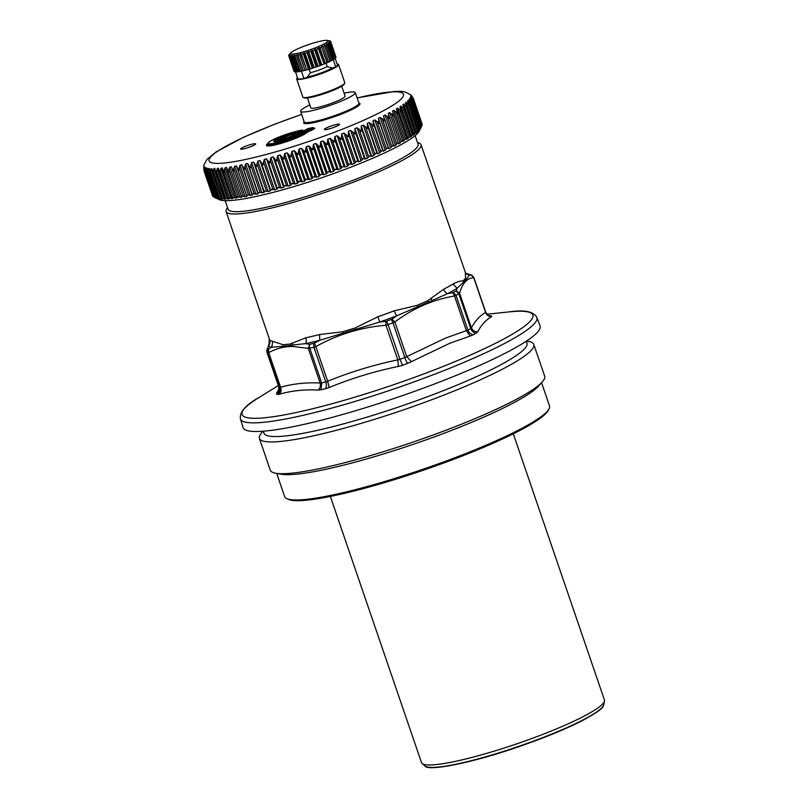 <?xml version="1.0" encoding="UTF-8"?>
<svg xmlns="http://www.w3.org/2000/svg" width="808" height="808" viewBox="0 0 808 808"><rect width="100%" height="100%" fill="white"/><g stroke="black" fill="none" stroke-linecap="round" stroke-linejoin="round"><path stroke-width="1.21" d="M276.71 473.417L284.628 496.546A139.986 18.998 -18.9 0 0 286.719 498.587L288.234 499.304A138.774 18.836 -18.9 0 0 316.342 498.95A138.774 18.836 -18.9 0 0 456.429 458.257A138.774 18.836 -18.9 0 0 548.349 410.252L549.097 408.747A139.986 18.998 -18.9 0 0 549.501 405.858L541.582 382.729M286.719 498.587A139.986 18.998 -18.9 0 0 315.07 498.223A139.986 18.998 -18.9 0 0 456.379 457.176A139.986 18.998 -18.9 0 0 549.097 408.747M263.075 431.219L261.802 432.634A145.016 19.685 -18.9 0 0 259.398 438.391L270.266 470.155A145.016 19.685 -18.9 0 0 275.7 473.236L281.204 474.215A139.986 18.998 -18.9 0 0 306.414 472.922A139.986 18.998 -18.9 0 0 441.198 434.34A139.986 18.998 -18.9 0 0 538.522 386.123L542.269 381.962A145.016 19.685 -18.9 0 0 544.673 376.205L533.795 344.44A145.016 19.685 -18.9 0 0 528.371 341.37L526.503 341.026M275.7 473.236A145.016 19.685 -18.9 0 0 301.808 471.892A145.016 19.685 -18.9 0 0 441.451 431.926A145.016 19.685 -18.9 0 0 542.269 381.962M259.398 438.391A145.016 19.685 -18.9 0 0 290.93 440.128A145.016 19.685 -18.9 0 0 446.228 394.153A145.016 19.685 -18.9 0 0 533.795 344.44M526.291 341.168L526.967 343.127A138.976 18.857 161.1 0 1 443.047 390.769A138.976 18.857 161.1 0 1 294.213 434.825A138.976 18.857 161.1 0 1 263.994 433.169L263.317 431.209M243.067 427.563A156.964 21.301 -18.9 0 0 331.24 417.615A156.964 21.301 -18.9 0 0 486.578 362.277A156.964 21.301 -18.9 0 0 540.067 325.876L536.845 317.443A156.651 21.261 161.1 0 1 483.457 353.763A156.651 21.261 161.1 0 1 328.442 409A156.651 21.261 161.1 0 1 240.441 418.928L243.067 427.563M488.436 315.544A6.04 5.898 109.4 0 0 490.779 315.817L489.093 315.605M476.154 333.169A115.261 15.645 161.1 0 1 473.266 334.785L470.216 336.037L466.357 330.654L467.933 330.108A110.777 15.039 -18.9 0 0 470.711 328.553A6.04 4.888 -119.8 0 0 476.154 333.169L477.639 331.886C481.467 324.735 486.133 319.685 491.638 316.726L488.446 315.554L485.79 312.353L473.892 277.619L472.003 275.376A4.03 3.959 118.8 0 0 470.822 274.952L473.821 277.548M470.216 336.037L449.48 343.42L411.393 361.671L406.727 356.631L404.859 357.591L392.961 322.836L394.87 321.998L406.727 356.631L445.39 338.148L466.357 330.654L454.5 296.011L456.035 295.354A110.777 15.039 -18.9 0 0 458.813 293.799L459.57 293.173L456.086 290.92A108.767 14.766 161.1 0 1 453.359 292.446L456.035 295.354L467.933 330.108A6.04 4.717 -118.8 0 0 473.266 334.785M453.359 292.446L452.823 292.617L454.5 296.011C432.906 299.647 413.029 308.313 394.87 321.998L392.062 319.089L391.436 319.423L392.961 322.836A110.777 15.039 -18.9 0 1 388.082 324.624L386.638 321.17A108.767 14.766 -18.9 0 0 391.436 319.423M452.823 292.617L447.592 293.658L428.543 302.061L427.745 300.748L417.201 305.313A103.626 14.059 -18.9 0 0 427.745 300.748L443.693 289.254A6.04 4.484 -117.6 0 0 447.592 293.658A106.636 14.473 161.1 0 0 457.146 288.305L456.328 290.658M466.004 273.72L469.882 274.548A108.767 14.766 161.1 0 1 470.822 274.952L469.286 275.154L466.287 279.548L465.58 278.245L465.327 272.276L466.065 273.407A6.04 5.979 136.6 0 0 469.286 275.154A106.636 14.473 161.1 0 0 466.59 273.841M443.693 289.254A103.616 14.059 -18.9 0 0 452.975 284.052L457.146 288.305L466.287 279.548M491.638 316.726C488.709 316.665 486.699 315.231 485.618 312.444L485.719 312.292M456.086 290.92L458.813 293.799L470.711 328.553L471.428 327.806L459.57 293.173C462.58 283.022 467.317 277.901 473.761 277.8L485.618 312.444C480.164 315.433 475.427 320.564 471.428 327.806C472.609 330.502 474.68 331.856 477.639 331.886M386.638 321.17L385.901 321.342L385.961 325.25L388.082 324.624L399.98 359.368A110.777 15.039 -18.9 0 0 404.859 357.591A6.04 1.01 -110.2 0 0 407.646 363.378L411.393 361.671M266.983 351.854L278.881 387.012A110.777 15.039 -18.9 0 0 279.831 387.426A6.04 5.898 -70.6 0 1 277.558 394.425L279.124 394.274C291.496 390.708 304.505 389.315 318.15 390.082C320.15 388.244 320.816 385.891 320.15 383.012L321.675 382.941L309.777 348.187A4.03 2.454 -102.9 0 1 309.757 344.309L308.292 348.379L309.777 348.187A110.777 15.039 -18.9 0 0 313.898 347.228L315.827 346.622L327.684 381.255L325.796 381.972L313.898 347.228L313.807 343.37L314.443 343.117L315.827 346.622C337.481 334.472 360.863 327.351 385.961 325.25L397.819 359.883L399.98 359.368L402.566 365.236A115.261 15.645 -18.9 0 0 407.646 363.378M463.065 280.931L465.57 278.215M463.681 282.376L463.075 280.962A103.626 14.059 -18.9 0 0 465.58 278.245M428.543 302.061L396.587 315.888L392.062 319.089M417.574 306.838L417.201 305.343L394.132 310.848L396.587 315.888A106.636 14.473 161.1 0 1 379.79 322.008L385.901 321.342M342.703 331.755L355.096 327.977L377.811 316.807L379.79 322.008L319.796 340.299L314.443 343.117M342.905 333.31L342.703 331.785A103.626 14.059 -18.9 0 0 355.106 327.998L355.793 329.381M309.232 344.329L305.606 343.612L292.749 345.036L292.961 346.47C284.618 346.359 276.548 348.41 268.731 352.621L267.933 352.682A4.03 3.929 -70.6 0 1 268.68 348.723L268.731 352.621L280.588 387.264L279.831 387.426L267.933 352.682A110.777 15.039 -18.9 0 1 266.983 352.258A4.03 3.959 -61.2 0 1 267.741 348.309A108.767 14.766 -18.9 0 0 268.68 348.723M225.159 200.657L228.088 209.222A100.404 13.625 -18.9 0 0 249.924 210.423A100.404 13.625 -18.9 0 0 357.449 178.588A100.404 13.625 -18.9 0 0 418.079 144.178L415.14 135.613M452.975 284.052C457.065 281.81 460.429 280.78 463.075 280.962M283.204 344.764L290.193 344.016M417.544 142.622A103.02 13.978 161.1 0 1 421.029 144.733A103.02 13.978 161.1 0 1 385.901 168.559A103.02 13.978 161.1 0 1 248.5 212.716A103.02 13.978 161.1 0 1 226.099 211.474L269.66 339.916A6.04 5.979 -43.4 0 1 268.478 345.804A106.636 14.473 -18.9 0 0 271.761 347.238L283.416 346.279L283.214 344.794A103.626 14.059 -18.9 0 0 290.213 344.036L305.727 337.794A6.04 3.959 -102.1 0 1 305.606 343.612A106.636 14.473 161.1 0 0 319.796 340.299L319.524 334.573L342.703 331.785M283.416 346.279L290.668 345.511L290.203 344.036M290.668 345.511L292.749 345.036L292.112 342.966M268.933 348.652L271.761 347.238L272.841 341.319L283.214 344.794M226.099 211.474A103.02 13.978 161.1 0 1 227.563 207.676M279.124 394.274C281.043 392.446 281.538 390.102 280.588 387.264C293.041 383.719 306.232 382.305 320.15 383.012L308.292 348.379L292.961 346.47M318.15 390.082L321.089 389.759L321.675 382.941A110.777 15.039 -18.9 0 0 325.796 381.972A6.04 3.454 -103.4 0 1 325.392 388.749L329.169 387.517L327.684 381.255C350.329 372.003 373.7 364.883 397.819 359.883L398.364 366.428C374.579 371.306 351.52 378.336 329.169 387.517M398.364 366.428L402.566 365.236M278.881 387.012A6.04 5.939 -61.2 0 1 276.568 393.991L278.507 391.163L278.79 386.911L266.903 352.167L266.862 349.571M276.578 393.153L279.093 389.092M267.721 348.127L269.054 343.693L267.741 348.309M330.361 496.435L421.493 762.601A96.677 13.12 -18.9 0 0 422.109 763.479A96.677 13.12 -18.9 0 0 514.484 744.623A96.677 13.12 -18.9 0 0 604.131 701.98A96.677 13.12 -18.9 0 0 604.475 701.041A96.677 13.12 -18.9 0 0 604.424 699.96L513.302 433.805M326.038 63.216L327.2 66.62A15.11 2.05 161.1 0 1 310.353 72.77L307.252 77.305L303.909 78.528L301.394 71.185M309.121 69.165L310.353 72.77M327.2 66.62L332.31 67.943A18.13 2.464 161.1 0 1 307.191 77.114M341.723 86.214L345.107 96.091A18.13 2.464 161.1 0 1 332.411 102.98A18.13 2.464 161.1 0 1 312.716 108.272A18.13 2.464 161.1 0 1 310.807 107.838L307.424 97.96M332.31 67.943L332.371 68.135A18.13 2.464 161.1 0 1 307.252 77.305M344.127 93.213A28.856 3.919 161.1 0 1 352.217 91.92A28.856 3.919 161.1 0 1 355.257 92.607A28.856 3.919 161.1 0 1 335.067 103.575A28.856 3.919 161.1 0 1 303.697 111.999A28.856 3.919 161.1 0 1 300.657 111.302A28.856 3.919 161.1 0 1 309.817 104.949M339.38 124.371L339.37 124.331A7.939 1.081 161.1 0 1 339.38 124.371A7.939 1.081 161.1 0 1 338.108 125.493A7.939 1.081 161.1 0 1 329.846 128.725A7.939 1.081 161.1 0 1 324.361 129.512A7.939 1.081 161.1 0 1 324.361 129.492A7.939 1.081 -18.9 0 0 329.836 128.684A7.939 1.081 -18.9 0 0 338.098 125.452A7.939 1.081 -18.9 0 0 339.37 124.331A7.939 1.081 -18.9 0 0 333.886 125.129A7.939 1.081 -18.9 0 0 325.624 128.361A7.939 1.081 -18.9 0 0 324.351 129.482L324.361 129.512M255.651 143.905A7.939 1.081 161.1 0 1 255.661 143.925A7.939 1.081 161.1 0 1 254.389 145.036A7.939 1.081 161.1 0 1 246.127 148.268A7.939 1.081 161.1 0 1 240.643 149.066A7.939 1.081 161.1 0 1 240.632 149.046A7.939 1.081 -18.9 0 0 246.107 148.238A7.939 1.081 -18.9 0 0 254.379 145.006A7.939 1.081 -18.9 0 0 255.651 143.885A7.939 1.081 -18.9 0 0 250.167 144.683A7.939 1.081 -18.9 0 0 241.905 147.915A7.939 1.081 -18.9 0 0 240.632 149.026L240.643 149.066M224.513 198.354L215.251 171.134L216.271 173.68L217.19 168.63L218.332 168.175M216.362 198.273L219.16 199.606A106.747 14.483 -18.9 0 0 262.105 195.102A106.747 14.483 161.1 0 0 419.241 131.108L421.18 127.048L419.453 129.926L419.918 128.563L415.807 133.269L415.898 132.047L414.181 134.492L413.262 135.138L413.161 133.987L411.322 136.451L410.252 137.138L409.959 136.057L408.02 138.532L406.798 139.259L406.303 138.249L402.909 141.491L402.212 140.531L400.101 143.016L398.596 143.804L397.708 142.915L395.526 145.389L393.9 146.218L392.809 145.389L390.577 147.844L388.82 148.692L387.547 147.925L383.406 151.227L381.942 150.51L379.639 152.944L377.669 153.823L376.023 153.146L373.71 155.55L371.64 156.439L369.822 155.823L367.499 158.196L365.347 159.085L363.358 158.509L361.055 160.843L358.823 161.741L356.671 161.206L354.389 163.499L352.096 164.398L349.793 163.893L347.551 166.145L345.208 167.034L342.754 166.559L340.572 168.771L338.178 169.65L335.593 169.185L333.472 171.347L331.058 172.215L328.341 171.771L326.301 173.882L323.867 174.73L321.039 174.306L319.089 176.356L316.645 177.174L313.716 176.76L311.868 178.75L309.434 179.548L306.404 179.134L304.677 181.063L302.263 181.82L299.152 181.416L297.546 183.275L295.162 184.002L291.991 183.588L290.516 185.386L288.173 186.072L284.951 185.648L283.628 187.375L281.325 188.012L278.063 187.577L276.892 189.234L274.659 189.829L271.367 189.375L270.367 190.961L268.206 191.506L264.903 191.021L264.065 192.536L258.681 192.516L258.025 193.96L252.752 193.859L252.278 195.223L247.137 195.031L246.854 196.324L245.087 196.657L241.865 196.031L241.764 197.253L236.966 196.849L237.057 198.011L232.452 197.495L232.734 198.576L229.593 198.182L220.129 170.538L219.938 173.407L218.412 168.539M228.129 198.132L218.776 170.66M220.129 170.538L220.948 168.306L222.251 167.892M233.754 197.697L224.281 170.044L224.048 172.952L222.321 168.155M232.179 197.748L222.786 170.236M224.281 170.044L225.129 167.791L226.594 167.438M238.309 197.021L228.846 169.377L228.563 172.306L226.634 167.579M236.643 197.213L227.21 169.629M228.846 169.377L229.714 167.105L231.351 166.812M243.258 196.172L233.795 168.529L233.462 171.488L231.351 166.832M241.865 196.031L241.491 196.496L232.027 168.842M233.795 168.529L234.673 166.236L236.431 165.903L238.734 170.488L239.986 165.186L241.865 164.802L244.349 169.316L245.632 163.984L247.612 163.529L250.278 167.973L251.571 162.61L253.651 162.105L256.5 166.478L257.792 161.075L259.944 160.529L262.964 164.822L264.246 159.408L266.478 158.802L269.66 163.034L270.912 157.59L273.205 156.944L276.548 161.105L277.76 155.641L280.103 154.954L283.588 159.045L284.739 153.571L287.133 152.853L290.749 156.873L291.839 151.399L294.264 150.631L298 154.591L299.011 149.116L301.455 148.329L305.313 152.217L306.232 146.743L308.676 145.925L312.635 149.763L313.443 144.299L315.888 143.46L319.938 147.228L320.635 141.784L323.059 140.925L327.19 144.642L327.765 139.218L330.149 138.34L334.35 142.016L334.785 136.613L337.138 135.724L341.39 139.35L341.683 133.977L343.976 133.078L348.268 136.663L348.399 131.32L350.632 130.421L354.954 133.966L354.924 128.664L357.086 127.765L361.418 131.28L361.216 126.018L363.287 125.129L367.62 128.603L367.246 123.392L369.226 122.513L373.538 125.967L372.993 120.806L374.861 119.938L379.144 123.372L378.407 118.261L380.164 117.423L384.406 120.836L383.477 115.786L385.113 114.968L389.305 118.372L388.183 113.383L389.678 112.585L393.809 115.988L392.486 111.06L393.849 110.292L397.9 113.706L396.385 108.838L397.597 108.1L401.556 111.514L399.839 106.717L400.909 106.03L404.757 109.444L402.849 104.717L403.758 104.06L407.495 107.504L405.394 102.838L406.141 102.232L405.394 102.838M402.707 140.632L393.264 113.039M406.697 138.289L397.253 110.777M410.262 136.077L400.819 108.626M418.251 130.209L409.404 104.363L409.747 105.686L406.141 102.232L416.554 132.663L415.807 133.269M409.404 104.363L407.454 101.101L408.04 100.546L407.454 101.101M419.978 128.543L411.221 102.99L411.514 104.02L408.04 100.546L409.06 103.525M411.221 102.99L409.03 99.505L409.454 99L409.03 99.505M421.21 127.028L412.555 101.758L409.454 99L410.05 100.748M412.777 102.505L410.111 98.061M413.393 100.687L410.363 97.606L410.747 98.717M413.534 101.152L410.696 96.778M421.847 125.371L422.18 124.503L413.716 99.778L412.393 97.687L410.777 96.384L411.009 97.061M413.777 99.96L410.777 95.657M413.514 98.94L410.807 95.687M412.959 97.687L410.343 94.708M411.545 95.768L410.767 94.95C402.586 89.819 400.606 91.829 394.88 91.375L357.116 97.899M228.341 197.95L229.593 198.182M228.937 199.132L228.24 198.314M228.826 198.97L225.866 198.485L216.403 170.841M224.674 198.223L225.866 198.485M225.503 199.344L224.674 198.546M225.361 199.172L222.584 198.596L213.12 170.953L213.868 168.781L214.867 168.276M221.463 198.303L222.584 198.596M222.331 199.202L221.422 199.162L222.331 199.202L221.543 198.596M221.422 199.162L219.766 198.526L210.302 170.882L210.999 168.741L211.918 168.771L210.999 168.741L221.422 199.162M218.705 198.202L219.766 198.526M219.776 199.031L218.887 198.465M218.847 198.435L217.423 198.273L207.949 170.619L208.605 168.508L209.363 168.609L208.605 168.508L209.444 170.963M216.443 197.909L217.423 198.273M217.695 198.687L216.716 198.142M217.039 198.314L215.564 197.829L206.101 170.175L206.686 168.094L207.282 168.256L206.686 168.094L207.212 169.629M214.655 197.425L215.564 197.829M216.11 198.152L215.029 197.627M205.686 167.731L206.01 172.235L214.625 197.425L204.737 169.549L205.262 167.508L205.596 168.478M204.868 171.932L213.363 196.758L214.201 197.203M203.939 170.367L203.909 165.781L204.172 171.286L212.605 195.93L213.342 196.394M421.917 123.483L413.494 98.859M413.413 100.778L421.948 125.674L421.524 126.543L412.06 98.899M420.534 128.482L421.524 126.543M419.776 129.139L419.453 129.926M418.251 130.351L417.867 131.522M402.212 140.531L402.727 140.693M203.778 165.529L204.01 164.731M203.909 165.064L203.697 168.266M204.202 171.377L203.879 168.741L204.535 167.317M204.838 171.852L204.596 167.014M204.98 172.225L204.737 169.549M206.252 172.882L206.101 170.175M216.382 197.92L207.666 172.447L207.282 168.256M208.04 173.367L207.949 170.619M210.302 170.882L210.302 173.659L209.807 172.478L209.363 168.609M213.12 170.953L213.059 173.76L211.918 168.771M215.251 171.134L214.938 168.751M291.617 134.835A1.212 0.959 -119.3 0 0 291.001 134.754L295.476 132.613A1.212 0.717 76.9 0 0 295.122 133.29L295.415 133.855L300.515 132.936M302.121 130.179A1.212 0.717 76.9 0 0 301.626 130.149A1.212 0.959 -119.3 0 1 302.495 130.381L294.516 133.512A1.212 0.959 -119.3 0 0 293.647 133.28M292.526 134.623L294.516 133.512L295.415 133.855L295.425 134.441L294.698 134.128M296.849 134.532A1.212 0.717 76.9 0 0 296.627 134.583L292.708 135.502A1.212 0.717 76.9 0 1 292.819 135.461L292.819 135.461A1.212 0.717 76.9 0 1 292.94 135.451A1.212 0.959 -119.3 0 0 292.344 135.35L294.385 134.209A1.212 0.959 -119.3 0 1 295.253 134.441L293.87 135.209M295.253 134.441L296.031 134.734M291.597 134.855A1.212 0.717 76.9 0 0 291.476 134.865L291.476 134.865A1.212 0.717 76.9 0 0 291.365 134.916L294.385 134.209A1.212 0.717 76.9 0 1 294.87 134.229M306.01 131.926L306.01 131.926A1.212 0.959 -119.3 0 0 305.141 131.694L302.03 133.431A1.212 0.959 -119.3 0 1 302.899 133.673L303.434 134.098A20.968 2.848 -18.9 0 1 280.517 142.945A20.968 2.848 -18.9 0 1 267.155 144.379L267.418 143.723A20.503 2.788 -18.9 0 0 280.487 142.329A20.503 2.788 -18.9 0 0 302.899 133.673L306.555 132.118M300.728 132.724A1.212 0.717 76.9 0 0 300.495 132.775L298.455 133.916A1.212 0.959 -119.3 0 0 298.253 133.997L298.253 133.997A1.212 0.959 -119.3 0 0 298.132 134.078M300.111 132.987A1.212 0.959 60.7 0 1 300.293 132.855L292.93 135.582M290.224 136.481L291.799 135.936A1.212 0.717 76.9 0 0 291.446 136.613L290.92 136.794A1.212 0.727 -114.8 0 0 290.224 136.481A5.878 0.798 -18.9 0 1 281.184 139.026A5.878 0.798 -18.9 0 1 288.345 135.653L289.84 135.077A1.212 0.959 -119.3 0 0 289.638 135.158L289.638 135.158A1.212 0.959 -119.3 0 0 289.517 135.239M291.132 137.38L290.92 136.794A6.807 0.919 -18.9 0 1 283.861 139.289A6.807 0.919 -18.9 0 1 280.356 139.521L280.103 140.178A7.262 0.99 161.1 0 0 282.861 140.158M291.799 135.936L295.819 134.997A1.212 0.717 76.9 0 0 295.506 135.461M291.769 134.098L291.991 133.451A13.655 1.848 -18.9 0 0 275.538 139.754A13.655 1.848 -18.9 0 0 278.851 141.208A13.655 1.848 -18.9 0 0 296.041 135.229L295.536 135.754L295.819 134.997M289.84 135.077L291.951 134.138L292.546 133.562L291.991 133.451M303.99 130.926A1.212 0.959 60.7 0 1 303.273 130.674L303.03 130.573M295.678 134.391L298.081 133.825A1.212 0.717 76.9 0 0 298.435 133.148L298.142 132.583A1.212 0.717 76.9 0 1 298.495 131.906A1.212 0.959 -119.3 0 1 299.364 132.138L299.657 132.704L303.273 130.674L302.495 130.381M307.656 132.451A1.212 0.959 60.7 0 1 306.788 132.219L303.434 134.098A1.212 0.959 60.7 0 0 304.303 134.33L307.181 132.249M314.423 128.189L309.201 130.633L303.586 131.785M303.475 132.562L304.01 131.048A1.212 0.959 60.7 0 1 304.606 130.472A1.212 0.717 -103.1 0 0 304.252 131.159L308.909 130.068L308.848 131.31L306.434 131.876M314.898 128.401L311.282 130.421L310.12 129.623A1.212 0.798 152.5 0 0 308.909 130.068A1.212 0.717 -103.1 0 1 309.252 129.391L312.393 127.634A1.212 0.959 -119.3 0 1 313.251 127.866L314.029 128.159M313.039 127.735L310.12 129.623A1.212 0.959 -119.3 0 0 309.252 129.391L304.606 130.472L307.737 128.725L312.393 127.634A1.212 0.717 76.9 0 1 312.878 127.664M297.485 77.618A22.159 3.01 -18.9 0 0 296.657 78.931L302.859 97.061A22.159 3.01 -18.9 0 0 303.192 97.374L304.202 97.859A21.351 2.899 -18.9 0 0 336.997 88.658A21.351 2.899 -18.9 0 0 344.218 84.163L344.723 83.163A22.159 3.01 -18.9 0 0 344.784 82.699L338.582 64.579A22.159 3.01 -18.9 0 0 337.118 64.044M303.192 97.374A22.159 3.01 -18.9 0 0 337.229 87.83A22.159 3.01 -18.9 0 0 344.723 83.163M296.657 78.931A22.159 3.01 -18.9 0 0 309.141 77.497A22.159 3.01 -18.9 0 0 331.027 69.7A22.159 3.01 -18.9 0 0 338.582 64.579M295.496 71.811L297.799 78.538A20.947 2.838 -18.9 0 0 303.909 78.528M332.371 68.135L335.714 66.912A20.947 2.838 -18.9 0 0 337.431 64.973L335.169 58.348M335.714 66.912L333.229 59.64M335.835 57.651A22.159 3.01 -18.9 0 0 335.997 57.287L330.634 41.602A22.159 3.01 -18.9 0 1 330.462 41.965L335.431 57.822M334.966 58.509A22.159 3.01 -18.9 0 0 335.502 58.035L330.139 42.349A22.159 3.01 -18.9 0 1 329.603 42.824L334.966 58.509L334.249 58.802M333.431 59.56A22.159 3.01 -18.9 0 0 334.31 58.994L328.937 43.309A22.159 3.01 -18.9 0 1 328.058 43.874L333.431 59.56L332.401 59.944M331.26 60.772A22.159 3.01 -18.9 0 0 332.462 60.125L327.089 44.44A22.159 3.01 -18.9 0 1 325.897 45.086L331.26 60.772L329.957 61.226M328.543 62.105A22.159 3.01 -18.9 0 0 330.017 61.398L324.644 45.723A22.159 3.01 -18.9 0 1 323.17 46.42L328.543 62.105L327.058 62.771L321.695 47.086A22.159 3.01 -18.9 0 1 319.988 47.824L325.361 63.499A22.159 3.01 -18.9 0 0 327.058 62.771M312.696 50.641L318.069 66.327L317.039 66.549L311.484 50.318L312.696 50.641A22.159 3.01 -18.9 0 0 314.666 49.924L315.11 48.995L320.675 65.216L321.826 64.933L316.463 49.248A22.159 3.01 -18.9 0 0 318.332 48.51L318.554 47.632L324.109 63.862L325.361 63.499M324.109 63.862L318.332 48.51M321.826 64.933A22.159 3.01 -18.9 0 0 323.695 64.186M320.675 65.216L320.039 65.61L314.666 49.924M318.069 66.327A22.159 3.01 -18.9 0 0 320.039 65.61M317.039 66.549L316.211 66.983L310.838 51.298A22.159 3.01 -18.9 0 1 308.828 51.975L314.201 67.66A22.159 3.01 -18.9 0 0 316.211 66.983M304.99 53.187L310.363 68.862L309.706 68.912L304.151 52.682L304.99 53.187A22.159 3.01 -18.9 0 0 306.969 52.57L307.787 51.56L313.342 67.791L314.201 67.66M313.342 67.791L312.343 68.256L306.969 52.57M310.363 68.862A22.159 3.01 -18.9 0 0 312.343 68.256M309.706 68.912L308.565 69.397L303.192 53.712A22.159 3.01 -18.9 0 1 301.313 54.237L306.676 69.912A22.159 3.01 -18.9 0 0 308.565 69.397M303.091 70.639L301.788 71.104A22.159 3.01 -18.9 0 1 300.293 71.407L294.92 55.722A22.159 3.01 -18.9 0 0 296.415 55.429L297.536 54.409L303.283 70.771L297.92 55.085A22.159 3.01 -18.9 0 0 299.637 54.671L300.697 53.641L306.676 69.912M306.252 69.872L305 70.357L299.637 54.671M303.283 70.771A22.159 3.01 -18.9 0 0 305 70.357M300.233 71.225L299.021 71.629L293.647 55.944A22.159 3.01 -18.9 0 1 292.425 56.116L297.799 71.791A22.159 3.01 -18.9 0 0 299.021 71.629M297.738 71.609L296.799 71.892L291.435 56.206A22.159 3.01 -18.9 0 1 290.516 56.237L295.89 71.922A22.159 3.01 -18.9 0 0 296.799 71.892M295.819 71.72L295.203 71.892L289.83 56.206A22.159 3.01 -18.9 0 1 289.264 56.105L294.637 71.791A22.159 3.01 -18.9 0 0 295.203 71.892M294.556 71.569L288.911 55.954A22.159 3.01 -18.9 0 1 288.709 55.712L294.072 71.397A22.159 3.01 -18.9 0 0 294.274 71.629M335.916 57.045L330.613 41.329A22.159 3.01 -18.9 0 0 330.411 41.087L330.058 40.935A22.159 3.01 -18.9 0 0 329.795 40.875L327.149 40.4A19.735 2.676 161.1 0 1 321.16 45.379A19.735 2.676 161.1 0 1 299.677 52.843A19.735 2.676 161.1 0 1 290.87 52.823A19.735 2.676 161.1 0 1 297.273 49.046A19.735 2.676 161.1 0 1 327.149 40.4M325.897 45.086L324.392 44.995L324.644 45.723M328.058 43.874L326.594 43.814L327.089 44.44M329.603 42.824L328.21 42.763L328.937 43.309M330.462 41.965L329.189 41.895L330.139 42.349M330.613 41.329L329.502 41.238L330.634 41.602M289.759 54.055L288.86 55.075A22.159 3.01 -18.9 0 0 288.688 55.439L288.759 55.641M288.709 55.712L289.446 54.722L288.688 55.439M289.264 56.105L289.82 55.146L288.911 55.954M290.516 56.237L290.86 55.338L289.83 56.206M292.425 56.116L292.536 55.277L291.435 56.206M294.92 55.722L294.789 54.964L293.647 55.944M301.788 71.104L296.415 55.429M297.536 54.409L297.92 55.085M300.697 53.641L301.313 54.237M304.151 52.682L303.192 53.712M307.787 51.56L308.828 51.975M311.484 50.318L310.838 51.298M315.11 48.995L316.463 49.248M318.554 47.632L319.988 47.824M321.695 47.086L327.23 62.519M321.675 46.288L323.17 46.42M536.845 317.443C533.573 311.454 524.281 309.605 508.969 311.908A153.661 20.857 -18.9 0 1 480.457 350.531A153.661 20.857 161.1 0 1 295.516 412.676A153.661 20.857 161.1 0 1 259.075 397.455C245.571 405.03 239.36 412.191 240.441 418.928M490.779 315.817A115.261 15.645 161.1 0 1 491.769 316.251M469.882 274.548L466.065 273.407M472.074 275.417A4.03 3.959 118.8 0 0 472.003 275.376L470.478 274.7M309.757 344.309A108.767 14.766 -18.9 0 0 313.807 343.37M432.038 300.233L430.714 298.334M377.811 316.807A103.616 14.059 -18.9 0 0 394.132 310.848M305.727 337.794A103.616 14.059 -18.9 0 0 319.524 334.573M276.568 393.991A115.261 15.645 -18.9 0 0 277.558 394.425M321.089 389.759A115.261 15.645 -18.9 0 0 325.392 388.749M269.66 339.916A103.616 14.059 -18.9 0 0 272.841 341.319M603.394 705.677A94.758 12.857 -18.9 0 0 603.727 704.758L603.324 705.879C603.293 708.111 596.324 712.999 582.427 720.564C565.62 729.119 544.471 737.805 518.978 746.622C471.458 763.237 427.27 771.59 424.988 765.954A94.758 12.857 -18.9 0 0 515.514 747.471A94.758 12.857 -18.9 0 0 603.394 705.677M355.257 92.607L358.974 103.161A28.957 3.929 161.1 0 1 338.714 114.16A28.957 3.929 161.1 0 1 307.242 122.614A28.957 3.929 161.1 0 1 304.182 121.917L300.657 111.302M358.924 103.03A29.755 4.04 161.1 0 1 342.269 113.756A29.755 4.04 161.1 0 1 306.818 123.644A29.755 4.04 161.1 0 1 304.141 121.786M357.156 98A102.727 13.938 161.1 0 1 392.637 91.87A102.727 13.938 161.1 0 1 351.066 125.654A102.727 13.938 161.1 0 1 219.907 163.347A102.727 13.938 161.1 0 1 301.697 114.443M304.303 134.33A21.887 2.969 161.1 0 1 278.194 144.167A21.887 2.969 161.1 0 1 267.276 144.087M301.071 132.623L303.929 131.027M298.081 133.825L299.041 133.552M311.282 130.421L308.848 131.31M248.571 195.152L239.107 167.498M204.515 170.599L203.879 168.741M224.281 199.202L213.868 168.781M227.603 199.061L217.19 168.63M231.371 198.728L220.948 168.306M232.179 197.657L223.159 171.336M235.552 198.223L225.129 167.791M236.633 197.142L227.401 170.195M240.127 197.526L229.714 167.105M245.087 196.657L234.673 166.236M246.854 196.324L236.431 165.903M246.682 195.526L237.219 167.882M274.659 189.829L264.246 159.408M272.892 189.405L263.418 161.762M276.892 189.234L266.478 158.802M277.225 188.244L267.761 160.6M266.408 191.072L256.944 163.428M268.206 191.506L257.792 161.075M270.367 190.961L259.944 160.529M270.599 190.001L261.136 162.357M260.176 192.597L250.712 164.943M261.994 193.031L251.571 162.61M264.065 192.536L253.651 162.105M264.206 191.627L254.732 163.974M316.645 177.174L306.232 146.743M315.16 176.74L305.697 149.086M319.089 176.356L308.676 145.925M319.907 175.144L310.444 147.49M307.888 179.113L298.415 151.47M323.867 174.73L313.443 144.299M322.453 174.276L312.989 146.632M326.301 173.882L315.888 143.46M327.19 172.639L317.726 144.986M331.058 172.215L320.635 141.784M329.714 171.751L320.251 144.097M333.472 171.347L323.059 140.925M334.421 170.074L324.947 142.42M338.178 169.65L327.765 139.218M336.926 169.165L327.452 141.521M340.572 168.771L330.149 138.34M341.562 167.458L332.098 139.814M345.208 167.034L334.785 136.613M344.036 166.539L334.562 138.885M347.551 166.145L337.138 135.724M348.591 164.812L339.128 137.158M352.096 164.398L341.683 133.977M351.015 163.873L341.542 136.229M354.389 163.499L343.976 133.078M355.469 162.135L346.006 134.492M358.823 161.741L348.399 131.32M357.833 161.196L348.359 133.552M361.055 160.843L350.632 130.421M362.166 159.459L352.702 131.805M365.347 159.085L354.924 128.664M364.448 158.519L354.985 130.876M367.499 158.196L357.086 127.765M368.64 156.772L359.176 129.129M371.64 156.439L361.216 126.018M370.842 155.843L361.378 128.199M373.71 155.55L363.287 125.129M374.861 154.116L365.398 126.472M377.669 153.823L367.246 123.392M376.972 153.197L367.509 125.543M379.639 152.944L369.226 122.513M380.81 151.48L371.347 123.836M383.406 151.227L372.993 120.806M382.81 150.571L373.346 122.927M385.275 150.369L374.861 119.938M386.446 148.894L376.983 121.251M388.82 148.692L378.407 118.261M388.335 148.005L378.871 120.352M390.577 147.844L380.164 117.423M391.749 146.359L382.275 118.715M393.9 146.218L383.477 115.786M393.506 145.491L384.042 117.847M395.526 145.389L385.113 114.968M396.678 143.895L387.214 116.241M398.596 143.804L388.183 113.383M398.314 143.046L388.85 115.403M400.101 143.016L389.678 112.585M401.233 141.501L391.769 113.857M402.687 140.582L393.405 113.453M404.273 140.723L393.849 110.292M405.374 139.208L395.91 111.555M406.656 138.229L397.576 111.716M408.02 138.532L397.597 108.1M409.09 137.007L399.627 109.363M411.322 136.451L400.909 106.03M412.363 134.926L402.899 107.282M414.181 134.492L403.758 104.06M415.171 132.966L405.697 105.323M417.494 131.148L408.03 103.495M419.342 129.462L409.868 101.808M420.685 127.927L411.221 100.273M421.857 125.331L412.393 97.687M412.494 97.435L412.221 96.637M291.637 137.198L291.446 136.613L294.637 135.875M309.434 179.548L299.011 149.116M311.868 178.75L301.455 148.329M312.625 177.578L303.151 149.924M300.657 181.396L291.183 153.752M302.263 181.82L291.839 151.399M304.677 181.063L294.264 150.631M305.353 179.921L295.89 152.278M293.506 183.578L284.032 155.934M295.162 184.002L284.739 153.571M297.546 183.275L287.133 152.853M298.152 182.174L288.678 154.53M286.466 185.648L277.003 158.004M288.173 186.072L277.76 155.641M290.516 185.386L280.103 154.954M291.031 184.315L281.568 156.671M279.588 187.597L270.125 159.944M254.217 193.95L244.753 166.307M256.045 194.405L245.632 163.984M258.025 193.96L247.612 163.529M258.065 193.082L248.601 165.438M281.325 188.012L270.912 157.59M283.628 187.375L273.205 156.944M284.052 186.345L274.579 158.701M250.409 195.617L239.986 165.186M252.278 195.223L241.865 164.802M252.217 194.385L242.743 166.741M305.636 131.724A1.212 0.717 76.9 0 0 305.141 131.694L300.495 132.775A1.212 0.959 60.7 0 0 300.293 132.855A1.212 1.212 0 0 1 300.606 132.734L305.262 131.643A1.212 1.212 0 0 1 305.959 131.694L307.07 132.29M297.243 131.169A1.212 0.717 76.9 0 0 297.001 131.229L301.626 130.149L295.476 132.613M297.001 131.229A19.574 2.656 -18.9 0 0 271.266 140.622A19.574 2.656 -18.9 0 0 276.296 142.824A19.574 2.656 -18.9 0 0 302.03 133.431M298.455 133.916L296.627 134.583M279.396 141.067A8.191 1.111 161.1 0 1 280.093 140.198M291.284 134.229A12.726 1.727 -18.9 0 0 274.841 141.683M276.528 141.602A11.342 1.535 161.1 0 1 280.467 139.289M275.376 141.713A12.271 1.666 161.1 0 1 282.669 137.754M307.969 128.664A1.212 0.717 76.9 0 0 307.737 128.725A1.212 0.959 60.7 0 0 307.535 128.805L304.404 130.553A1.212 1.212 0 0 0 303.949 130.997L303.091 132.34M307.363 128.937A1.212 0.959 60.7 0 1 307.535 128.805A1.212 1.212 0 0 1 307.848 128.674L312.504 127.593A1.212 1.212 0 0 1 313.201 127.634L314.312 128.23M486.86 314.241L508.969 311.908M421.029 144.733L465.327 272.276M278.326 385.547L259.075 397.455M269.276 339.411L269.054 343.693M424.988 765.954L422.109 763.479M603.727 704.758L604.475 701.041M413.12 97.98L412.646 97.142M218.625 198.233L209.807 172.478M221.341 198.384L212.423 172.326M241.491 196.485L232.037 168.872M413.383 133.987L404.333 107.545M416.059 132.037L407.101 105.888M296.334 134.633L295.193 134.209A1.212 1.212 0 0 0 294.496 134.158L291.577 134.987M303.545 130.744L302.434 130.149A1.212 1.212 0 0 0 301.738 130.108L297.122 131.179C286.335 133.936 277.376 137.269 270.226 141.188L267.418 143.723M274.892 141.713L277.538 141.451L295.829 135.441M280.356 139.521L292.173 133.865M203.929 164.872L207.02 159.388L215.847 152.056L243.683 137.198L274.7 124.19L301.677 114.372M290.87 52.823L289.537 54.298"/></g></svg>

